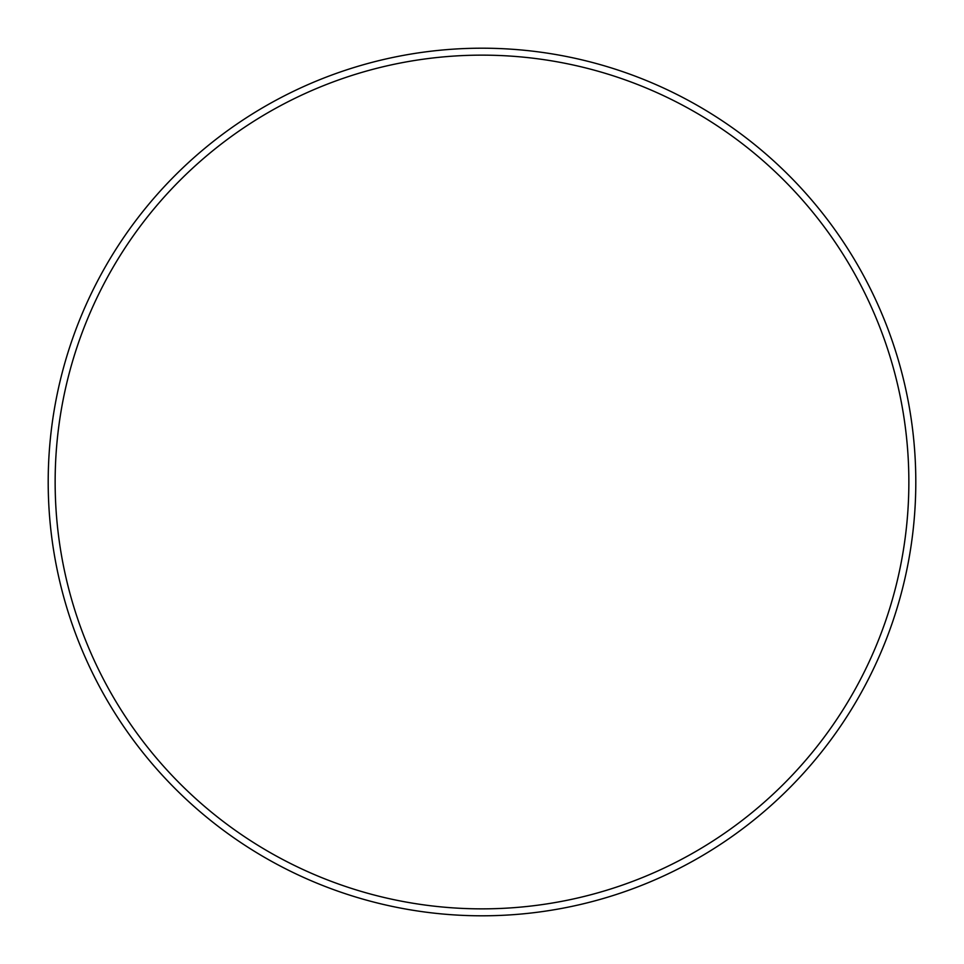 <?xml version="1.0" encoding="UTF-8"?>
<svg xmlns="http://www.w3.org/2000/svg" width="964" height="964" viewBox="0 0 964 964"><rect width="100%" height="100%" fill="white"/><g stroke="black" fill="none" stroke-linecap="round" stroke-linejoin="round"><path stroke-width="1.45" d="M915.8 482A433.8 433.8 0 0 0 482 48.2A433.8 433.8 0 0 0 48.2 482A433.8 433.8 0 0 0 482 915.8A433.8 433.8 0 0 0 915.8 482M908.859 482A426.859 426.859 0 0 1 268.57 851.67A426.859 426.859 0 0 1 268.57 112.33A426.859 426.859 0 0 1 908.859 482"/></g></svg>
